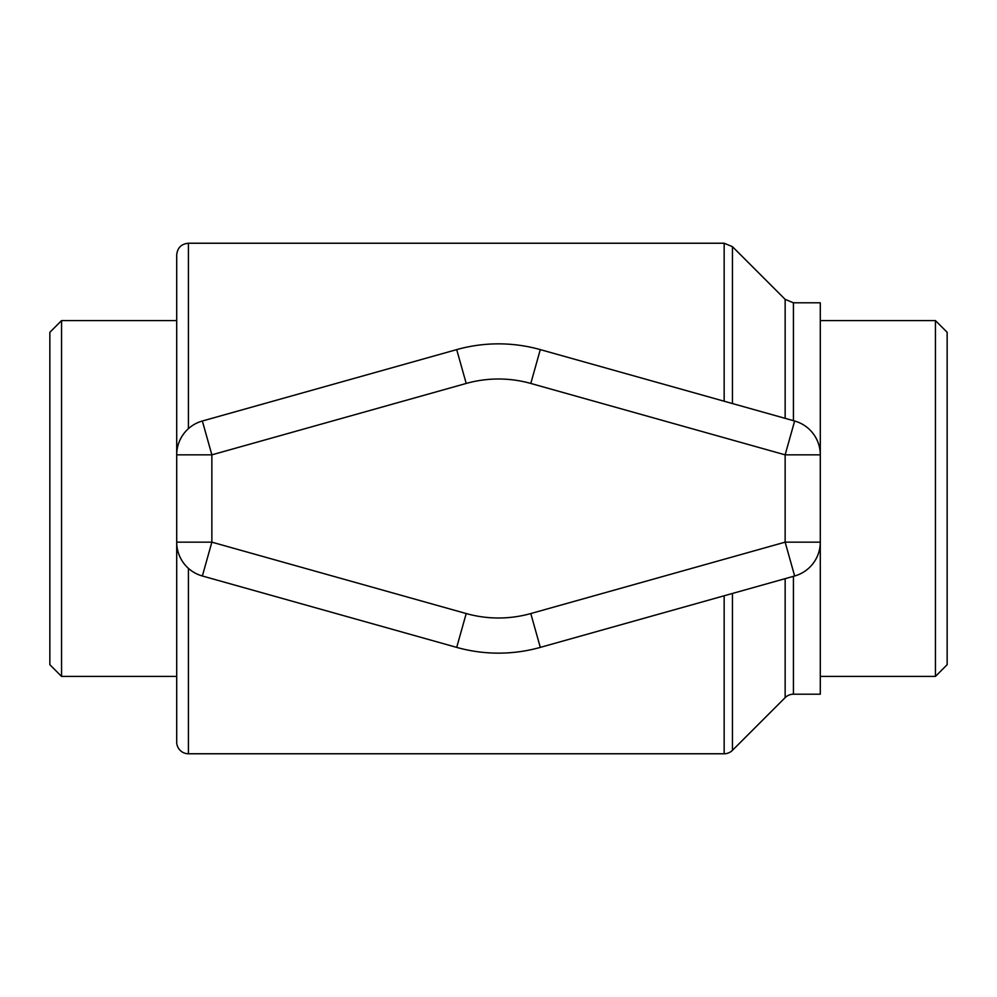 <?xml version="1.0" encoding="UTF-8"?>
<svg xmlns="http://www.w3.org/2000/svg" width="997" height="997" viewBox="0 0 997 997"><rect width="100%" height="100%" fill="white"/><g stroke="black" fill="none" stroke-linecap="round" stroke-linejoin="round"><path stroke-width="1.5" d="M785.15 578.659L785.15 697.638A11.715 11.715 0 0 1 793.425 694.199L793.425 576.328M793.425 420.672L793.425 302.801L820.294 302.801L820.294 542.156A35.144 35.144 0 0 1 794.646 575.992L785.138 542.156L820.294 542.156L820.294 694.199L793.425 694.199M785.15 697.638L732.446 750.33A11.715 11.715 0 0 1 724.158 753.769L724.158 595.782M188.421 568.352L188.421 753.769A11.715 11.715 0 0 1 176.706 742.055L176.706 542.156L211.863 542.156L202.354 575.992A35.144 35.144 0 0 1 176.706 542.156L176.706 454.844A35.144 35.144 0 0 1 202.354 421.008L211.863 454.844L176.706 454.844L176.706 254.945C177.404 247.829 181.304 243.929 188.421 243.231L724.158 243.231L724.158 401.218M794.646 421.008A35.144 35.144 0 0 1 820.294 454.844L785.138 454.844L794.646 421.008L540.299 349.611A154.647 154.647 0 0 0 456.701 349.611L202.354 421.008M202.354 575.992L456.701 647.389A154.647 154.647 0 0 0 540.299 647.389L794.646 575.992M935.435 498.5L935.435 676.415L947.15 664.7L947.15 332.3L935.435 320.585L935.435 498.5M61.565 320.585L49.85 332.3L49.85 664.7L61.565 676.415L61.565 320.585L176.706 320.585M793.425 302.801L785.15 299.362L785.15 418.341M732.446 403.548L732.446 246.67L724.158 243.231M732.446 750.33L732.446 593.452M188.421 428.648L188.421 243.231M785.138 454.844L785.138 542.156L530.79 613.554A119.503 119.503 0 0 1 466.21 613.554L211.863 542.156L211.863 454.844L466.21 383.446A119.503 119.503 0 0 1 530.79 383.446L785.138 454.844M456.701 647.389L466.21 613.554M540.299 647.389L530.79 613.554M540.299 349.611L530.79 383.446M456.701 349.611L466.21 383.446M785.15 299.362L732.446 246.67M188.421 753.769L724.158 753.769M820.294 676.415L935.435 676.415M820.294 320.585L935.435 320.585M61.565 676.415L176.706 676.415"/></g></svg>
